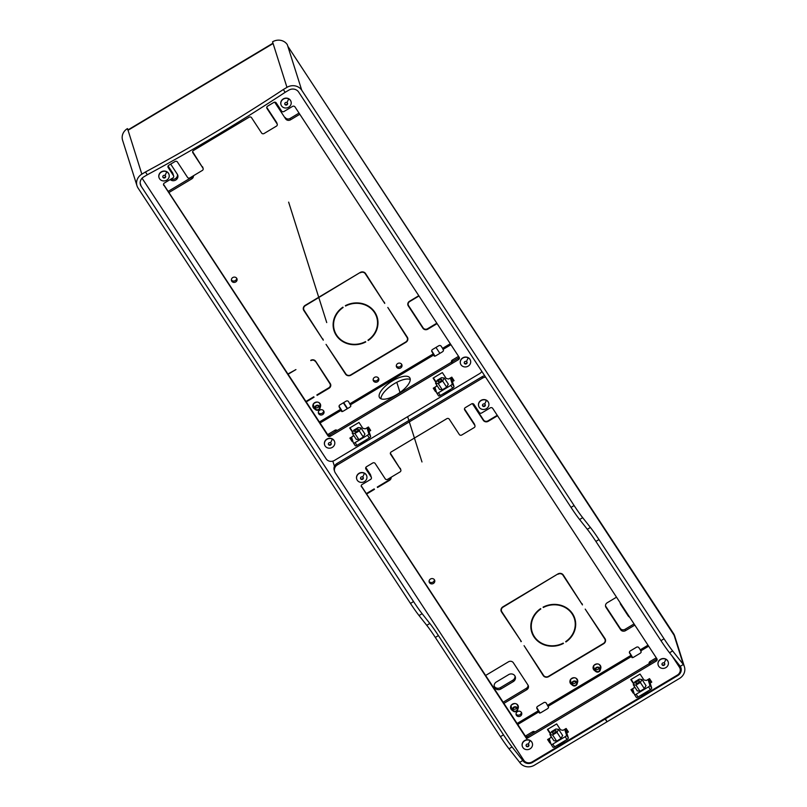 <?xml version="1.0" encoding="UTF-8"?>
<svg xmlns="http://www.w3.org/2000/svg" width="807" height="807" viewBox="0 0 807 807"><rect width="100%" height="100%" fill="white"/><g stroke="black" fill="none" stroke-linecap="round" stroke-linejoin="round"><path stroke-width="1.21" d="M621.652 630.539L605.492 605.906A3.611 3.319 162.5 0 0 605.553 605.996L620.2 628.33A3.611 3.319 162.5 0 0 625.122 629.278L634.06 623.932M484.493 421.405L483.786 420.326M439.876 353.365L435.982 347.424M424.079 329.286L423.382 328.207M408.392 305.359L407.787 304.431A3.611 3.319 162.5 0 0 407.848 304.521L408.392 305.359M286.788 119.93L285.194 117.499A3.611 3.319 162.5 0 0 290.106 118.447L290.54 119.809A3.611 3.319 -17.5 0 1 285.628 118.861L285.194 117.499M605.048 718.321L607.076 721.751L679.565 678.394A10.844 9.956 162.5 0 0 684.417 666.753A10.844 9.956 162.5 0 0 683.337 664.484L672.624 650.926A36.154 3.591 -120.9 0 1 664.05 638.801L598.976 539.57A36.154 3.591 -120.9 0 0 590.401 527.445L582.684 517.67A36.154 3.591 -120.9 0 1 574.11 505.545L301.717 90.192A10.844 9.956 162.5 0 0 286.959 87.358L283.338 89.527A723.122 277.8 146.7 0 1 214.944 132.469A723.122 277.8 146.7 0 1 145.462 171.982L141.84 174.151A10.844 9.956 -17.5 0 0 136.988 185.792L122.583 140.247A10.844 9.956 -17.5 0 1 127.435 128.606L127.98 130.31L273.099 43.528L286.959 87.358M272.988 43.185L127.95 129.927L141.84 174.151M620.19 603.011A4.519 4.146 162.5 0 0 620.361 603.293L627.685 614.45A4.519 4.146 162.5 0 0 628.34 615.227M673.916 635.038A4.519 1.735 146.7 0 1 674.047 635.18A4.519 1.735 146.7 0 1 674.127 635.351L683.337 664.484L680.251 666.33L669.538 652.772A36.154 3.591 -120.9 0 1 660.963 640.647L664.05 638.801M620.169 602.758A4.519 4.146 162.5 0 0 620.795 604.655L628.118 615.822A4.519 4.146 162.5 0 0 629.631 617.184M283.338 89.527L285.164 92.321L288.795 90.152A7.233 6.638 162.5 0 1 298.63 92.038L571.023 507.391L574.11 505.545M285.164 92.321A723.122 277.8 146.7 0 1 216.77 135.253A723.122 277.8 146.7 0 1 147.298 174.776L145.462 171.982M604.897 718.412L606.925 721.841L534.436 765.187A10.844 9.956 -17.5 0 1 519.688 762.353L508.975 748.795A36.154 3.591 -120.9 0 1 500.401 736.67L435.326 637.439A36.154 3.591 -120.9 0 0 426.752 625.314L419.035 615.539L422.122 613.693A36.154 3.591 -120.9 0 1 413.547 601.568L141.154 186.215A7.233 6.638 -17.5 0 1 140.438 184.702A7.233 6.638 -17.5 0 1 143.666 176.945L147.298 174.776M571.023 507.391A36.154 3.591 -120.9 0 0 579.597 519.516L587.314 529.291A36.154 3.591 -120.9 0 1 595.889 541.416L660.963 640.647M605.25 718.956L677.739 675.61A7.233 6.638 162.5 0 0 680.967 667.843A7.233 6.638 162.5 0 0 680.251 666.33M684.417 666.753L674.662 635.906A10.844 9.956 162.5 0 0 673.583 633.636L287.857 46.362L301.717 90.192M273.099 43.528L272.564 41.813A10.844 9.956 162.5 0 1 287.312 44.647L287.857 46.362M347.242 408.756L343.348 402.824M347.575 408.564L343.681 402.622M606.723 721.206L606.925 721.841M171.074 179.033A4.519 4.146 162.5 0 0 177.49 174.514M494.166 686.142A4.519 4.146 162.5 0 0 500.481 687.604L512.838 680.22A4.519 4.146 162.5 0 0 515.007 676.074M170.196 179.558A4.519 4.146 162.5 0 0 177.318 174.231L170.68 164.114M508.692 674.612L496.345 681.996A4.519 4.146 162.5 0 0 494.318 686.848A4.519 4.146 162.5 0 0 500.915 688.976L513.272 681.592A4.519 4.146 162.5 0 0 515.29 676.74A4.519 4.146 162.5 0 0 508.692 674.612M605.099 719.047L532.61 762.393A7.233 6.638 -17.5 0 1 522.775 760.507L512.062 746.949A36.154 3.591 -120.9 0 1 503.487 734.824L438.413 635.593A36.154 3.591 -120.9 0 0 429.838 623.468L422.122 613.693M419.035 615.539A36.154 3.591 -120.9 0 1 410.46 603.414L413.547 601.568M136.988 185.792A10.844 9.956 -17.5 0 0 138.068 188.061L410.46 603.414M128.202 129.766L127.435 128.606M519.688 762.353L522.775 760.507L521.675 757.047M163.74 185.358A1.806 1.664 162.5 0 1 164.366 183.038L172.859 177.964A1.806 1.664 162.5 0 0 173.485 175.644L168.179 167.553A1.806 1.664 162.5 0 1 168.804 165.233L174.988 161.541A1.806 1.664 162.5 0 1 177.439 162.015L187.517 177.369A1.806 1.664 162.5 0 0 189.968 177.833L202.325 170.448A1.806 1.664 162.5 0 0 202.95 168.128L192.883 152.775A1.806 1.664 162.5 0 1 193.509 150.455L249.091 117.217A1.806 1.664 162.5 0 1 251.552 117.691L261.619 133.044A1.806 1.664 162.5 0 0 264.081 133.518L276.428 126.134A1.806 1.664 162.5 0 0 277.053 123.814L266.986 108.461A1.806 1.664 162.5 0 1 267.621 106.141L273.795 102.449A1.806 1.664 162.5 0 1 276.256 102.923L281.562 111.013A1.806 1.664 162.5 0 0 284.024 111.487L292.507 106.413A1.806 1.664 162.5 0 1 294.969 106.887L459.183 357.279A1.806 1.664 162.5 0 1 458.547 359.589L330.406 436.224A1.806 1.664 162.5 0 1 327.945 435.75L163.488 184.571M277.235 124.187L276.801 122.825A1.806 1.664 162.5 0 0 276.63 122.442L266.754 107.392M163.508 184.299L327.521 434.388A1.806 1.664 162.5 0 0 329.972 434.862L458.114 358.227A1.806 1.664 162.5 0 0 458.981 356.976M142.072 178.216L326.099 458.82A6.143 5.639 162.5 0 0 334.461 460.424L479.58 373.641A6.143 5.639 162.5 0 0 481.819 371.381M436.194 391.324L435.548 391.708L433.258 388.217L436.355 386.371L436.718 385.04M452.434 381.61L454.079 380.632L451.789 377.141L448.702 378.987L446.241 378.513L442.357 372.582L433.087 378.12L435.962 382.508M433.42 377.928L436.183 382.125M453.312 379.461L452.001 380.248M435.77 389.952L435.114 390.346L435.548 391.708M433.601 388.026L435.114 390.346M350.056 427.781L352.81 431.987M352.397 439.815L351.751 440.198L350.228 437.878M369.939 429.324L368.628 430.101M192.651 151.716L202.95 168.128M203.132 168.512L202.698 167.14A1.806 1.664 162.5 0 0 202.517 166.767M167.947 166.484L173.061 174.282A1.806 1.664 -17.5 0 1 173.233 174.655A1.806 1.664 162.5 0 0 173.061 174.282L167.947 166.484M352.598 432.37L349.724 427.982L358.984 422.444L362.878 428.376L365.329 428.84L368.416 426.994L370.706 430.484L369.061 431.473M352.83 441.177L352.185 441.57L349.895 438.08L352.982 436.234L353.345 434.892M351.751 440.198L352.185 441.57M361.455 486.833A1.806 1.664 162.5 0 1 362.081 484.513L370.574 479.439A1.806 1.664 162.5 0 0 371.2 477.119L365.894 469.028A1.806 1.664 162.5 0 1 366.519 466.708L372.693 463.016A1.806 1.664 162.5 0 1 375.154 463.48L385.221 478.833A1.806 1.664 162.5 0 0 387.683 479.308L400.03 471.924A1.806 1.664 162.5 0 0 400.665 469.603L390.588 454.25A1.806 1.664 162.5 0 1 391.224 451.93L446.806 418.692A1.806 1.664 162.5 0 1 449.257 419.166L459.324 434.519A1.806 1.664 162.5 0 0 461.786 434.993L474.143 427.609A1.806 1.664 162.5 0 0 474.768 425.289L464.701 409.936A1.806 1.664 162.5 0 1 465.326 407.616L471.5 403.924A1.806 1.664 162.5 0 1 473.961 404.398L479.267 412.488A1.806 1.664 162.5 0 0 481.729 412.962L490.222 407.888A1.806 1.664 162.5 0 1 492.684 408.362L656.888 658.744A1.806 1.664 162.5 0 1 656.262 661.064L528.121 737.699A1.806 1.664 162.5 0 1 525.66 737.225L361.203 486.046M474.95 425.662L474.516 424.3A1.806 1.664 162.5 0 0 474.334 423.917L464.469 408.867M361.213 485.774L525.226 735.863A1.806 1.664 162.5 0 0 527.687 736.327L655.829 659.702A1.806 1.664 162.5 0 0 656.696 658.451M484.745 375.83A6.143 5.639 162.5 0 0 482.082 376.738L336.953 463.521L337.387 464.893A6.143 5.639 162.5 0 0 334.643 471.49A6.143 5.639 162.5 0 0 335.248 472.771L523.804 760.295A6.143 5.639 162.5 0 0 532.166 761.899L677.295 675.116A6.143 5.639 162.5 0 0 680.039 668.509A6.143 5.639 162.5 0 0 679.433 667.228L671.959 655.839M680.039 668.509L679.605 667.147A6.143 5.639 162.5 0 0 679 665.856L679.433 667.228M674.702 659.309L679 665.856M485.612 377.162A6.143 5.639 162.5 0 0 482.515 378.1L337.387 464.893M633.909 692.799L633.263 693.183L630.973 689.692L634.06 687.846L634.423 686.515M650.149 683.085L651.784 682.107L649.504 678.616L646.417 680.462L643.956 679.988L640.062 674.057L630.802 679.595L633.677 683.983M631.135 679.403L633.888 683.6M651.027 680.937L649.716 681.723M633.475 691.428L632.829 691.821L633.263 693.183M631.306 689.491L632.829 691.821M336.953 463.521A6.143 5.639 162.5 0 0 334.209 470.118L334.643 471.49M547.761 729.256L550.515 733.462M550.102 741.29L549.456 741.673L547.933 739.353M567.654 730.789L566.343 731.576M390.356 453.191L400.665 469.603M400.837 469.987L400.403 468.615A1.806 1.664 162.5 0 0 400.232 468.242M365.652 467.959L370.766 475.757A1.806 1.664 -17.5 0 1 370.948 476.13A1.806 1.664 162.5 0 0 370.766 475.757L365.652 467.959M550.303 733.845L547.428 729.457L556.689 723.919L560.583 729.851L563.044 730.315L566.131 728.469L568.421 731.959L566.776 732.948M550.535 742.652L549.89 743.045L547.6 739.555L550.687 737.709L551.05 736.367M549.456 741.673L549.89 743.045M599.48 670.546A2.159 1.987 162.5 0 0 597.906 667.621A2.159 1.987 162.5 0 0 595.576 670.264A2.159 1.987 162.5 0 0 599.48 670.546M595.566 669.195A2.159 1.987 162.5 0 0 599.087 668.075M595.324 668.438A2.714 2.492 -17.5 0 1 600.226 670.173A2.714 2.492 -17.5 0 1 595.838 671.565A2.714 2.492 -17.5 0 1 595.324 668.438M576.319 684.397A2.159 1.987 162.5 0 0 574.745 681.471A2.159 1.987 162.5 0 0 572.415 684.114A2.159 1.987 162.5 0 0 576.319 684.397M572.405 683.035A2.159 1.987 162.5 0 0 575.936 681.925M572.163 682.288A2.714 2.492 -17.5 0 1 577.066 684.023A2.714 2.492 -17.5 0 1 572.688 685.415A2.714 2.492 -17.5 0 1 572.163 682.288M516.934 710.19A2.159 1.987 162.5 0 0 515.36 707.265A2.159 1.987 162.5 0 0 513.03 709.908A2.159 1.987 162.5 0 0 516.934 710.19M513.02 708.839A2.159 1.987 162.5 0 0 516.551 707.719M512.778 708.082A2.714 2.492 -17.5 0 1 517.68 709.827A2.714 2.492 -17.5 0 1 513.302 711.209A2.714 2.492 -17.5 0 1 512.778 708.082M319.229 408.725A2.159 1.987 162.5 0 0 317.655 405.79A2.159 1.987 162.5 0 0 315.325 408.433A2.159 1.987 162.5 0 0 319.229 408.725M315.305 407.364A2.159 1.987 162.5 0 0 318.836 406.244M315.063 406.607A2.714 2.492 -17.5 0 1 319.976 408.352A2.714 2.492 -17.5 0 1 315.587 409.734A2.714 2.492 -17.5 0 1 315.063 406.607M451.143 377.525L453.988 386.543L452.162 383.749A1.806 0.696 146.7 0 1 450.831 385.353L452.666 388.147A1.806 0.696 -33.3 0 0 453.988 386.543M436.809 393.11L438.554 395.773A1.806 0.696 -33.3 0 0 438.584 395.844A1.806 0.696 -33.3 0 0 440.309 395.531L452.666 388.147M353.436 442.962L355.181 445.625A1.806 0.696 -33.3 0 0 355.211 445.696A1.806 0.696 -33.3 0 0 356.946 445.393L369.293 437.999A1.806 0.696 -33.3 0 0 370.625 436.395L367.77 427.387M410.259 379.492A18.077 6.94 -33.3 0 0 392.696 384.697A18.077 6.94 -33.3 0 0 380.914 398.739M434.983 356.129L431.695 350.722M339.061 406.123L342.35 411.52M193.488 175.734A3.611 3.319 -17.5 0 1 191.733 178.902L191.299 177.53L168.149 191.38M191.299 177.53A3.611 3.319 162.5 0 0 192.57 176.279M299.044 113.101L290.106 118.447M407.828 303.644A3.258 2.986 162.5 0 0 407.828 303.654L408.261 305.026A3.258 2.986 -17.5 0 1 409.714 301.536L418.984 295.987M407.374 338.204A3.974 3.652 162.5 0 0 407.404 337.346M407.353 338.113A3.611 3.319 -17.5 0 1 405.729 341.997L350.773 374.872A3.611 3.319 -17.5 0 1 345.85 373.923L326.048 344.377L345.547 374.105A3.974 3.652 -17.5 0 0 350.954 375.144L405.921 342.279A3.974 3.652 -17.5 0 0 407.303 337.175L387.804 307.447L406.99 337.356A3.611 3.319 -17.5 0 1 407.353 338.113L406.92 336.751A3.611 3.319 162.5 0 0 406.768 336.358M396.298 365.904A2.895 2.653 162.5 0 0 401.604 364.219M333.14 323.93A22.142 20.326 162.5 0 0 334.007 329.125L334.441 330.497A22.142 20.326 -17.5 0 1 343.126 307.497L342.904 307.144A22.596 20.74 -17.5 0 0 334.007 330.628A22.596 20.74 -17.5 0 0 365.732 341.966L365.51 341.623A22.142 20.326 -17.5 0 1 334.441 330.497M333.805 329.942A22.596 20.74 162.5 0 0 336.721 335.248M303.271 308.92A3.974 3.652 162.5 0 0 303.371 309.091L303.906 309.908M303.301 308.072A3.611 3.319 162.5 0 0 303.321 308.153L303.755 309.525A3.611 3.319 -17.5 0 1 305.369 305.641L305.268 305.308M373.137 379.754A2.895 2.653 162.5 0 0 378.453 378.069M231.377 279.928A2.895 2.653 162.5 0 0 236.683 278.254M318.331 412.528A2.895 2.653 162.5 0 0 323.637 410.844M377.535 322.346A22.596 20.74 162.5 0 0 376.869 316.324M376.667 317.141A22.142 20.326 -17.5 0 1 367.982 340.14L368.204 340.493A22.596 20.74 -17.5 0 0 377.101 317.01A22.596 20.74 -17.5 0 0 345.366 305.671L345.598 306.024A22.142 20.326 -17.5 0 1 376.667 317.141L376.233 315.779A22.142 20.326 162.5 0 0 373.954 311.018M330.285 384.626A3.611 3.319 162.5 0 0 330.356 383.718M329.488 382.387L329.881 383.658A3.258 2.986 -17.5 0 1 330.204 384.334L329.77 382.972A3.258 2.986 162.5 0 0 329.649 382.639M299.811 114.271L290.54 119.809M274.673 102.176L285.628 118.861M191.733 178.902L168.915 192.54M288.089 374.266L295.937 369.576L287.907 373.984M306.216 401.906L314.054 397.215L313.772 396.782L305.934 401.472M341.563 411.348A1.806 0.696 146.7 0 0 341.593 411.409A1.806 0.696 146.7 0 0 343.318 411.106L349.492 407.414A1.806 0.696 146.7 0 0 350.823 405.8L348.563 401.644A1.806 1.664 -17.5 0 0 346.102 401.17L339.929 404.862A1.806 1.664 -17.5 0 0 339.293 407.182L341.643 411.469M431.674 350.995L434.196 355.948A1.806 0.696 146.7 0 0 434.227 356.018A1.806 0.696 146.7 0 0 435.951 355.705L442.125 352.013A1.806 0.696 146.7 0 0 443.457 350.409L442.569 348.342L450.296 343.721M431.927 351.791A1.806 1.664 -17.5 0 1 432.562 349.471L438.736 345.779A1.806 1.664 -17.5 0 1 441.197 346.253L442.569 348.342M373.54 381.075A2.895 2.653 -17.5 0 1 374.872 377.192A2.895 2.653 -17.5 0 1 378.765 378.725A2.895 2.653 -17.5 0 1 373.54 381.075M360.235 272.443L305.369 305.641M360.336 272.776A3.611 3.319 -17.5 0 1 365.248 273.714L384.747 303.442L365.561 273.533A3.974 3.652 -17.5 0 0 360.154 272.494L305.187 305.359A3.974 3.652 -17.5 0 0 303.805 310.463L323.304 340.191L304.118 310.281A3.611 3.319 -17.5 0 1 303.755 309.525M401.634 364.27A2.895 2.653 -17.5 0 1 400.312 368.143A2.895 2.653 -17.5 0 1 396.408 366.62A2.895 2.653 -17.5 0 1 401.634 364.27M318.735 413.85A2.895 2.653 -17.5 0 1 320.056 409.966A2.895 2.653 -17.5 0 1 323.96 411.499A2.895 2.653 -17.5 0 1 318.735 413.85M310.806 360.295L310.725 360.346A3.611 3.319 -17.5 0 1 315.648 361.284L330.285 383.618A3.611 3.319 -17.5 0 1 329.034 388.258L317.141 395.369L316.99 394.865M330.204 384.334A3.258 2.986 -17.5 0 1 328.752 387.834L316.869 394.936L317.141 395.369M329.881 383.658L315.073 360.628M310.907 360.618A3.258 2.986 -17.5 0 1 315.335 361.475M436.829 323.193L427.559 328.742A3.258 2.986 -17.5 0 1 423.13 327.894L408.584 305.702A3.258 2.986 -17.5 0 1 408.261 305.026M418.803 295.705L409.532 301.253A3.611 3.319 -17.5 0 0 408.281 305.893L422.918 328.227A3.611 3.319 -17.5 0 0 427.841 329.165L437.112 323.627M231.78 281.25A2.895 2.653 -17.5 0 1 233.102 277.376A2.895 2.653 -17.5 0 1 237.006 278.909A2.895 2.653 -17.5 0 1 231.78 281.25M450.831 385.353L438.483 392.737A1.806 0.696 146.7 0 1 436.758 393.049A1.806 0.696 146.7 0 1 436.718 392.979L434.902 387.239M450.346 378.009L452.162 383.749M351.539 437.091L353.355 442.841A1.806 0.696 146.7 0 0 353.385 442.902A1.806 0.696 146.7 0 0 355.11 442.599L367.467 435.215A1.806 0.696 146.7 0 0 368.789 433.601L366.973 427.861M379.229 396.943A18.077 6.94 146.7 0 1 391.677 381.378A18.077 6.94 146.7 0 1 409.785 377.797A18.077 6.94 146.7 0 1 410.107 378.483A18.077 6.94 146.7 0 1 397.659 394.048A18.077 6.94 146.7 0 1 379.552 397.629A18.077 6.94 146.7 0 1 379.229 396.943M364.895 433.964L363.342 437.021L358.883 439.694L356.18 439.21M448.268 384.112L446.715 387.168L442.256 389.831L439.543 389.357M451.517 362.172L451.476 362.03A1.806 1.664 -17.5 0 1 452.283 360.093L458.568 356.331M451.91 363.402A1.806 1.664 -17.5 0 1 452.717 361.455L459.304 357.511M384.747 303.442L384.344 302.181M173.666 176.027L172.799 173.283A1.806 1.664 162.5 0 0 172.627 172.91L168.098 166M327.682 434.6L334.945 430.262A1.806 1.664 -17.5 0 1 337.235 430.514M328.116 435.972L335.379 431.624L334.945 430.262M323.304 340.191L322.901 338.93M648.848 679L651.703 688.018L649.867 685.224A1.806 0.696 146.7 0 1 648.546 686.828L650.371 689.622A1.806 0.696 -33.3 0 0 651.703 688.018M634.514 694.585L636.259 697.248A1.806 0.696 -33.3 0 0 636.299 697.319A1.806 0.696 -33.3 0 0 638.024 697.006L650.371 689.622M551.141 744.437L552.896 747.1A1.806 0.696 -33.3 0 0 552.926 747.171A1.806 0.696 -33.3 0 0 554.651 746.868L567.008 739.474A1.806 0.696 -33.3 0 0 568.33 737.87L565.485 728.862M676.316 661.357L676.569 662.164M632.698 657.604L629.399 652.197M536.776 707.598L540.065 712.995M503.154 702.211L526.305 688.361A3.611 3.319 162.5 0 0 528.06 685.193M501.621 611.383L501.086 610.566A3.974 3.652 162.5 0 1 500.976 610.395M501.006 609.547A3.611 3.319 162.5 0 0 501.036 609.628L501.47 611A3.611 3.319 -17.5 0 1 503.084 607.116L502.983 606.783M605.089 639.679A3.974 3.652 162.5 0 0 605.119 638.821M605.058 639.588A3.611 3.319 -17.5 0 1 603.444 643.472L548.478 676.347A3.611 3.319 -17.5 0 1 543.565 675.398L524.066 645.671L543.252 675.58A3.974 3.652 -17.5 0 0 548.669 676.619L603.626 643.754A3.974 3.652 -17.5 0 0 605.008 638.65L585.206 609.103L604.705 638.831A3.611 3.319 -17.5 0 1 605.058 639.588L604.625 638.226A3.611 3.319 162.5 0 0 604.473 637.833M530.855 625.405A22.142 20.326 162.5 0 0 531.712 630.6L532.146 631.972A22.142 20.326 -17.5 0 1 540.841 608.972L540.609 608.619A22.596 20.74 -17.5 0 0 531.712 632.103A22.596 20.74 -17.5 0 0 563.447 643.441L563.215 643.098A22.142 20.326 -17.5 0 1 532.146 631.972M531.51 631.417A22.596 20.74 162.5 0 0 534.426 636.723M575.24 623.821A22.596 20.74 162.5 0 0 574.584 617.799M574.382 618.616A22.142 20.326 -17.5 0 1 565.687 641.615L565.919 641.968A22.596 20.74 -17.5 0 0 574.806 618.485A22.596 20.74 -17.5 0 0 543.081 607.146L543.313 607.489A22.142 20.326 -17.5 0 1 574.382 618.616L573.948 617.254A22.142 20.326 162.5 0 0 571.659 612.493M516.036 714.003A2.895 2.653 162.5 0 0 521.352 712.319M429.082 581.403A2.895 2.653 162.5 0 0 434.398 579.729M334.451 466.295L332.817 461.13M616.518 597.18L607.247 602.728A3.611 3.319 -17.5 0 0 605.986 607.368L620.633 629.702A3.611 3.319 -17.5 0 0 625.546 630.64L634.816 625.102M366.63 494.015L374.468 489.335L374.186 488.901L366.348 493.591M503.921 703.381L526.739 689.733A3.611 3.319 -17.5 0 0 528 685.093L513.353 662.759A3.611 3.319 -17.5 0 0 508.44 661.821L485.622 675.459M539.268 712.823A1.806 0.696 146.7 0 0 539.298 712.884A1.806 0.696 146.7 0 0 541.033 712.581L547.207 708.889A1.806 0.696 146.7 0 0 548.528 707.275L546.268 703.119A1.806 1.664 -17.5 0 0 543.807 702.645L537.633 706.337A1.806 1.664 -17.5 0 0 537.008 708.657L539.348 712.944M629.389 652.47L631.901 657.423A1.806 0.696 146.7 0 0 631.931 657.493A1.806 0.696 146.7 0 0 633.666 657.18L639.84 653.488A1.806 0.696 146.7 0 0 641.162 651.885L640.274 649.817L648.001 645.197M629.642 653.267A1.806 1.664 -17.5 0 1 630.267 650.946L636.441 647.254A1.806 1.664 -17.5 0 1 638.902 647.728L640.274 649.817M497.243 415.312L487.973 420.861A3.258 2.986 -17.5 0 1 483.544 420.013L472.831 403.671M497.526 415.736L488.255 421.284A3.611 3.319 -17.5 0 1 483.332 420.336L482.929 419.075M472.388 403.651L483.332 420.336M557.94 573.918L503.084 607.116M558.041 574.241A3.611 3.319 -17.5 0 1 562.963 575.189L582.462 604.917L563.276 575.008A3.974 3.652 -17.5 0 0 557.859 573.969L502.902 606.834A3.974 3.652 -17.5 0 0 501.52 611.938L521.322 641.484L501.823 611.756A3.611 3.319 -17.5 0 1 501.47 611M516.44 715.325A2.895 2.653 -17.5 0 1 517.771 711.441A2.895 2.653 -17.5 0 1 521.675 712.974A2.895 2.653 -17.5 0 1 516.44 715.325M429.485 582.725A2.895 2.653 -17.5 0 1 430.817 578.851A2.895 2.653 -17.5 0 1 434.711 580.384A2.895 2.653 -17.5 0 1 429.485 582.725M391.193 477.209A3.611 3.319 -17.5 0 1 389.448 480.377L377.555 487.478L377.394 486.984M390.739 477.482A3.258 2.986 -17.5 0 1 389.166 479.943L377.273 487.055L377.555 487.478M648.546 686.828L636.188 694.212A1.806 0.696 146.7 0 1 634.463 694.524A1.806 0.696 146.7 0 1 634.433 694.454L632.617 688.714M648.051 679.484L649.867 685.224M549.244 738.566L551.06 744.316A1.806 0.696 146.7 0 0 551.09 744.377A1.806 0.696 146.7 0 0 552.825 744.074L565.172 736.69A1.806 0.696 146.7 0 0 566.504 735.076L564.688 729.336M562.61 735.439L561.057 738.496L556.598 741.169L553.884 740.685M645.973 685.587L644.42 688.643L639.971 691.306L637.258 690.832M649.232 663.647L649.181 663.505A1.806 1.664 -17.5 0 1 649.988 661.569L656.273 657.806M649.615 664.877A1.806 1.664 -17.5 0 1 650.422 662.93L657.019 658.986M582.462 604.917L582.059 603.656M371.381 477.502L370.514 474.758A1.806 1.664 162.5 0 0 370.332 474.385L365.803 467.475M525.397 736.075L532.66 731.737A1.806 1.664 -17.5 0 1 534.95 731.989M525.831 737.447L533.094 733.099L532.66 731.737M521.009 641.666L520.616 640.395M466.406 361.486A1.443 1.332 162.5 0 0 464.297 363.11A1.443 1.332 162.5 0 0 466.557 363.685A1.443 1.332 162.5 0 0 466.406 361.486A9.26 2.683 116.9 0 0 468.151 357.804A5.246 4.812 162.5 0 0 460.494 363.675A5.246 4.812 162.5 0 0 468.685 365.783A5.246 4.812 162.5 0 0 468.151 357.804M464.247 362.847A1.443 1.332 162.5 0 0 466.95 361.99M470.461 360.416A5.246 4.812 162.5 0 0 462.25 358.207A5.246 4.812 162.5 0 0 460.464 363.574M330.547 442.73A1.443 1.332 162.5 0 0 328.439 444.354A1.443 1.332 162.5 0 0 330.699 444.929A1.443 1.332 162.5 0 0 330.547 442.73A9.26 2.683 116.9 0 0 332.292 439.058A5.246 4.812 162.5 0 0 324.636 444.929A5.246 4.812 162.5 0 0 332.817 447.028A5.246 4.812 162.5 0 0 332.292 439.058M328.388 444.092A1.443 1.332 162.5 0 0 331.092 443.235M334.602 441.661A5.246 4.812 162.5 0 0 326.381 439.452A5.246 4.812 162.5 0 0 324.606 444.818M286.929 102.55A1.443 1.332 162.5 0 0 284.81 104.164A1.443 1.332 162.5 0 0 287.07 104.749A1.443 1.332 162.5 0 0 286.929 102.55A9.26 2.683 116.9 0 0 288.664 98.868A5.246 4.812 162.5 0 0 281.007 104.739A5.246 4.812 162.5 0 0 289.199 106.847A5.246 4.812 162.5 0 0 288.664 98.868M284.76 103.911A1.443 1.332 162.5 0 0 287.463 103.054M290.974 101.48A5.246 4.812 162.5 0 0 282.763 99.271A5.246 4.812 162.5 0 0 280.977 104.638M164.961 175.482A1.443 1.332 162.5 0 0 162.843 177.106A1.443 1.332 162.5 0 0 165.102 177.691A1.443 1.332 162.5 0 0 164.961 175.482A9.26 2.683 116.9 0 0 166.696 171.81A5.246 4.812 162.5 0 0 159.05 177.681A5.246 4.812 162.5 0 0 167.231 179.779A5.246 4.812 162.5 0 0 166.696 171.81M162.792 176.844A1.443 1.332 162.5 0 0 165.496 175.987M169.006 174.413A5.246 4.812 162.5 0 0 160.795 172.204A5.246 4.812 162.5 0 0 159.009 177.57M664.121 662.961A1.443 1.332 162.5 0 0 662.012 664.575A1.443 1.332 162.5 0 0 664.262 665.16A1.443 1.332 162.5 0 0 664.121 662.961A9.26 2.683 116.9 0 0 665.866 659.279A5.246 4.812 162.5 0 0 658.209 665.15A5.246 4.812 162.5 0 0 666.39 667.258A5.246 4.812 162.5 0 0 665.866 659.279M661.952 664.322A1.443 1.332 162.5 0 0 664.655 663.465M668.176 661.891A5.246 4.812 162.5 0 0 659.955 659.682A5.246 4.812 162.5 0 0 658.179 665.049M528.262 744.205A1.443 1.332 162.5 0 0 526.144 745.829A1.443 1.332 162.5 0 0 528.403 746.404A1.443 1.332 162.5 0 0 528.262 744.205A9.26 2.683 116.9 0 0 529.997 740.533A5.246 4.812 162.5 0 0 522.351 746.394A5.246 4.812 162.5 0 0 530.532 748.503A5.246 4.812 162.5 0 0 529.997 740.533M526.093 745.567A1.443 1.332 162.5 0 0 528.797 744.71M532.307 743.136A5.246 4.812 162.5 0 0 524.096 740.927A5.246 4.812 162.5 0 0 522.311 746.293M484.634 404.025A1.443 1.332 162.5 0 0 482.525 405.639A1.443 1.332 162.5 0 0 484.785 406.224A1.443 1.332 162.5 0 0 484.634 404.025A9.26 2.683 116.9 0 0 486.379 400.343A5.246 4.812 162.5 0 0 478.722 406.214A5.246 4.812 162.5 0 0 486.903 408.322A5.246 4.812 162.5 0 0 486.379 400.343M482.475 405.376A1.443 1.332 162.5 0 0 485.168 404.529M488.689 402.955A5.246 4.812 162.5 0 0 480.468 400.746A5.246 4.812 162.5 0 0 478.692 406.113M362.666 476.957A1.443 1.332 162.5 0 0 360.558 478.581A1.443 1.332 162.5 0 0 362.817 479.156A1.443 1.332 162.5 0 0 362.666 476.957A9.26 2.683 116.9 0 0 364.411 473.285A5.246 4.812 162.5 0 0 356.755 479.156A5.246 4.812 162.5 0 0 364.935 481.254A5.246 4.812 162.5 0 0 364.411 473.285M360.507 478.319A1.443 1.332 162.5 0 0 363.211 477.462M366.721 475.888A5.246 4.812 162.5 0 0 358.5 473.679A5.246 4.812 162.5 0 0 356.724 479.045M444.284 378.039L442.629 381.025L438.262 383.628L435.548 383.264L437.202 380.279L441.57 377.666L444.284 378.039L448.349 384.233M446.675 387.189L442.629 381.025M442.307 389.801L438.262 383.628M439.623 389.478L435.548 383.264M438.06 381.761A2.169 0.837 146.7 0 1 439.563 379.895A2.169 0.837 146.7 0 1 441.732 379.461A2.169 0.837 146.7 0 1 441.772 379.542A2.169 0.837 146.7 0 1 440.279 381.408A2.169 0.837 146.7 0 1 438.1 381.842A2.169 0.837 146.7 0 1 438.06 381.761M449.217 390.215L449.65 390.87L444.304 394.068L443.043 393.897M450.417 389.488L449.65 390.87M443.86 393.413L444.304 394.068M356.25 439.331L352.175 433.117L354.898 433.49L358.944 439.664M363.311 437.051L359.256 430.877L354.898 433.49M364.976 434.085L360.911 427.892L358.197 427.528L353.829 430.141L352.175 433.117M359.256 430.877L360.911 427.892M358.399 429.395A2.169 0.837 -33.3 0 0 358.358 429.314A2.169 0.837 -33.3 0 0 356.19 429.748A2.169 0.837 -33.3 0 0 354.697 431.614A2.169 0.837 -33.3 0 0 354.737 431.695A2.169 0.837 -33.3 0 0 356.906 431.271A2.169 0.837 -33.3 0 0 358.399 429.395M359.67 443.759L360.931 443.931L360.497 443.265M365.843 440.067L366.277 440.733L360.931 443.931M366.277 440.733L367.044 439.351M641.999 679.514L640.344 682.49L635.977 685.103L633.263 684.74L634.917 681.754L639.285 679.141L641.999 679.514L646.054 685.708M644.389 688.664L640.344 682.49M640.022 691.276L635.977 685.103M637.338 690.953L633.263 684.74M635.775 683.236A2.169 0.837 146.7 0 1 637.268 681.36A2.169 0.837 146.7 0 1 639.437 680.937A2.169 0.837 146.7 0 1 639.477 681.017A2.169 0.837 146.7 0 1 637.984 682.883A2.169 0.837 146.7 0 1 635.815 683.317A2.169 0.837 146.7 0 1 635.775 683.236M646.921 691.69L647.355 692.345L642.009 695.543L640.758 695.372M648.122 690.963L647.355 692.345M641.575 694.888L642.009 695.543M553.965 740.806L549.89 734.592L552.603 734.965L556.648 741.129M561.016 738.526L556.971 732.353L552.603 734.965M562.681 735.56L558.626 729.367L555.912 729.003L551.544 731.616L549.89 734.592M556.971 732.353L558.626 729.367M556.114 730.87A2.169 0.837 -33.3 0 0 556.073 730.789A2.169 0.837 -33.3 0 0 553.895 731.223A2.169 0.837 -33.3 0 0 552.402 733.089A2.169 0.837 -33.3 0 0 552.442 733.17A2.169 0.837 -33.3 0 0 554.621 732.746A2.169 0.837 -33.3 0 0 556.114 730.87M557.385 745.234L558.636 745.406L558.202 744.74M563.558 741.542L563.992 742.208L558.636 745.406M563.992 742.208L564.749 740.826M326.724 322.588L288.634 202.123M421.98 461.957L407.656 416.654M400.01 392.474L396.792 382.296M546.45 726.744L526.578 738.627L488.114 679.968M677.527 674.965L677.739 675.61M579.597 519.516L582.684 517.67M595.889 541.416L598.976 539.57M669.538 652.772L672.624 650.926M587.314 529.291L590.401 527.445M141.154 186.215L140.156 183.048M532.61 762.393L532.408 761.758M435.326 637.439L438.413 635.593M500.401 736.67L503.487 734.824M508.975 748.795L512.062 746.949M426.752 625.314L429.838 623.468M513.272 681.592L512.838 680.22M500.481 687.604L500.915 688.976M620.795 604.655L620.361 603.293M628.118 615.822L627.685 614.45M276.63 122.442L277.053 123.814M266.734 107.674L266.986 108.461M458.114 358.227L458.547 359.589M329.972 434.862L330.406 436.224M192.883 152.775L192.631 151.988M168.179 167.553L167.927 166.756M172.627 172.91L173.485 175.644M327.521 434.388L327.945 435.75M474.334 423.917L474.768 425.289M464.449 409.149L464.701 409.936M655.829 659.702L656.262 661.064M527.687 736.327L528.121 737.699M482.082 376.738L482.515 378.1M390.588 454.25L390.346 453.463M365.894 469.028L365.642 468.231M370.332 474.385L371.2 477.119M525.226 735.863L525.66 737.225M593.609 665.846A3.954 3.632 -17.5 0 1 600.761 668.378C600.146 663.556 597.745 662.658 593.569 665.704L594.366 670.405A3.954 3.632 -17.5 0 1 593.609 665.846M570.448 679.686A3.954 3.632 -17.5 0 1 577.61 682.228C576.985 677.396 574.584 676.508 570.418 679.555L571.205 684.255A3.954 3.632 -17.5 0 1 570.448 679.686M511.063 705.489A3.954 3.632 -17.5 0 1 518.225 708.021C517.6 703.2 515.199 702.302 511.033 705.348L511.82 710.049A3.954 3.632 -17.5 0 1 511.063 705.489M313.348 404.014A3.954 3.632 -17.5 0 1 320.51 406.546C319.895 401.725 317.494 400.837 313.318 403.873L314.115 408.574A3.954 3.632 -17.5 0 1 313.348 404.014M319.39 422L340.665 409.28M349.935 403.742L433.298 353.88M350.5 404.781L433.863 354.919M443.134 349.381L450.942 344.71M320.046 422.989L341.23 410.319M452.717 361.455L452.283 360.093M406.99 337.356L406.587 336.095M364.976 272.857L365.248 273.714M438.483 392.737L440.309 395.531M422.918 328.227L422.525 326.956M408.281 305.893L407.848 304.521M345.547 374.105L345.144 372.844M303.805 310.463L303.371 309.091M339.293 407.182L339.041 406.395M369.293 437.999L367.467 435.215M370.625 436.395L368.789 433.601M356.946 445.393L355.11 442.599M328.873 387.753L329.034 388.258M517.105 723.476L538.38 710.755M547.64 705.217L631.013 655.355M548.205 706.256L631.578 656.394M640.839 650.856L648.646 646.185M517.751 724.464L538.945 711.794M650.422 662.93L649.988 661.569M604.705 638.831L604.302 637.57M562.691 574.332L562.963 575.189M636.188 694.212L638.024 697.006M625.546 630.64L625.122 629.278M620.633 629.702L620.2 628.33M605.986 607.368L605.553 605.996M543.252 675.58L542.859 674.319M501.52 611.938L501.086 610.566M537.008 708.657L536.756 707.87M567.008 739.474L565.172 736.69M568.33 737.87L566.504 735.076M554.651 746.868L552.825 744.074M389.448 480.377L389.287 479.872M526.305 688.361L526.739 689.733M287.827 46.271L674.047 635.18M600.226 670.173L600.761 668.378M595.838 671.565L594.366 670.405M577.066 684.023L577.61 682.228M572.688 685.415L571.205 684.255M517.68 709.827L518.225 708.021M513.302 711.209L511.82 710.049M319.976 408.352L320.51 406.546M315.587 409.734L314.115 408.574M436.758 393.049L438.584 395.844M355.211 445.696L353.385 442.902M634.463 694.524L636.299 697.319M552.926 747.171L551.09 744.377"/></g></svg>
